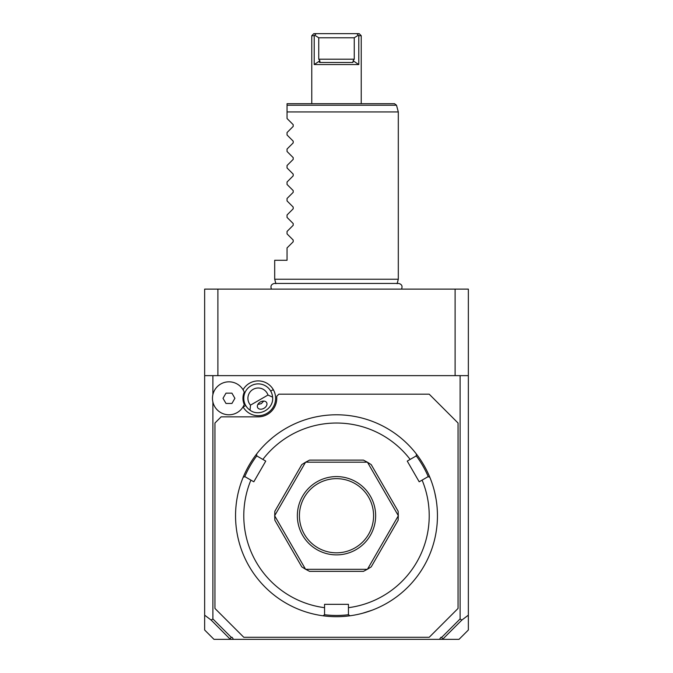 <?xml version="1.0" encoding="UTF-8"?>
<svg xmlns="http://www.w3.org/2000/svg" width="673" height="673" viewBox="0 0 673 673"><rect width="100%" height="100%" fill="white"/><g stroke="black" fill="none" stroke-linecap="round" stroke-linejoin="round"><path stroke-width="1.01" d="M211.187 620.102L212.887 618.933L231.243 637.289L232.059 637.289L233.497 639.35L230.343 639.35L211.187 620.102L204.651 615.172L204.651 289.112L468.349 289.112L468.349 630.012L459.011 639.35L439.503 639.35L440.941 637.289L441.757 637.289L460.113 618.933L461.813 620.102L468.349 615.172M426.497 289.112L425.706 289.112M429.702 289.112L429.063 289.112M204.651 615.172L204.651 630.012L213.989 639.35L230.343 639.35M204.651 375.643L468.349 375.643M460.113 618.933L460.113 375.643M212.887 618.933L212.887 401.966M212.887 394.647L212.887 375.643M233.497 639.35L439.503 639.35M243.054 406.845A17.397 17.397 0 0 0 266.912 413.373A17.397 17.397 0 0 0 258.121 380.91A17.397 17.397 0 0 0 243.054 389.768M441.757 637.289L442.657 639.35M230.073 638.988L231.243 637.289M442.927 638.988L461.813 620.102M214.948 608.451L243.794 637.289L429.206 637.289L458.052 608.451L458.052 423.031L429.206 394.185L278.815 394.185L276.754 396.246L276.754 398.307A18.541 18.541 0 0 1 258.213 416.848L221.131 416.848L214.948 423.031L214.948 608.451M336.5 616.687A100.95 100.95 0 0 0 429.828 477.266L428.07 476.669L422.097 480.118A92.706 92.706 0 0 1 348.446 607.677L348.446 614.575L349.851 615.803A100.95 100.95 0 0 1 323.149 615.803A100.95 100.95 0 0 0 336.5 616.687M436.129 499.442L434.766 492.628M434.304 490.726L434.127 490.053M433.95 489.38L433.765 488.699M422.097 480.118L419.195 481.792L407.249 461.098L416.124 455.974L416.486 454.149A100.95 100.95 0 0 1 429.828 477.266M409.033 445.526L407.586 444.062M407.552 444.029L407.064 443.541M402.269 439.149L400.427 437.61M416.486 454.149A100.95 100.95 0 0 0 336.5 414.787L336.5 414.787A100.95 100.95 0 0 0 256.514 454.149L256.876 455.974L265.751 461.098L253.805 481.792L244.93 476.669L243.172 477.266A100.95 100.95 0 0 1 256.514 454.149M361.039 613.658L362.411 613.305M362.503 613.28L372.203 610.167M348.446 607.677L348.446 604.329L324.554 604.329L324.554 607.677A92.706 92.706 0 0 1 250.903 480.118M324.394 614.71A99.713 99.713 0 0 0 348.606 614.71M310.581 613.305L311.271 613.482M272.573 437.61L267.349 442.186M265.936 443.541L265.448 444.029M264.952 444.525L264.455 445.021M239.428 488.034L239.05 489.38M238.873 490.053L238.579 491.197M237.291 497.069L236.871 499.442M238.881 490.02L239.058 489.364M243.172 477.266A100.95 100.95 0 0 0 323.149 615.803L324.554 614.575L324.554 607.677M244.728 476.736A99.713 99.713 0 0 1 256.834 455.764M410.143 459.423A92.706 92.706 0 0 0 262.857 459.423M305.525 569.223A61.807 61.807 0 0 0 305.668 569.299A61.807 61.807 0 0 1 305.525 569.223L301.798 566.885L274.853 520.221L274.693 515.821A61.807 61.807 0 0 1 274.693 515.661A61.807 61.807 0 0 0 274.693 515.821L305.525 569.223M305.668 462.174A61.807 61.807 0 0 0 305.525 462.25A61.807 61.807 0 0 1 305.668 462.174L309.563 460.113L363.437 460.113L367.332 462.174L305.668 462.174M367.475 462.25A61.807 61.807 0 0 0 367.332 462.174A61.807 61.807 0 0 1 367.475 462.25L371.202 464.597L398.147 511.253L398.307 515.661L367.475 462.25M398.307 515.821A61.807 61.807 0 0 0 398.307 515.661A61.807 61.807 0 0 1 398.307 515.821L398.147 520.221L371.202 566.885L367.475 569.223L398.307 515.821M367.332 569.299A61.807 61.807 0 0 0 367.475 569.223A61.807 61.807 0 0 1 367.332 569.299L363.437 571.36L309.563 571.36L305.668 569.299L367.332 569.299M416.166 455.764A99.713 99.713 0 0 1 428.272 476.736M274.693 515.661L274.853 511.253L301.798 464.597L305.525 462.25L274.693 515.661M336.5 554.88A39.143 39.143 0 0 1 297.357 515.737A39.143 39.143 0 0 1 336.5 476.593A39.143 39.143 0 0 1 375.643 515.737A39.143 39.143 0 0 1 336.5 554.88M336.5 478.654A37.082 37.082 0 0 1 373.582 515.737A37.082 37.082 0 0 1 336.5 552.819A37.082 37.082 0 0 1 299.418 515.737A37.082 37.082 0 0 1 336.5 478.654M244.114 404.784L243.71 405.659M244.249 392.157A15.26 15.26 0 0 0 244.249 404.456A16.48 16.48 0 0 1 218.969 411.413A16.48 16.48 0 0 1 218.969 385.192A16.48 16.48 0 0 1 244.249 392.157M250.499 405.138L250.019 410.177A14.419 14.419 0 0 1 251.004 385.814A14.419 14.419 0 0 1 272.59 397.146L267.98 395.043A10.297 10.297 0 0 0 253.065 389.389A10.297 10.297 0 0 0 250.499 405.138L267.98 395.043M250.019 410.177C259.341 417.226 274.037 408.738 272.59 397.146M263.976 408.292A5.148 3.643 150 0 0 266.617 402.563A5.148 3.643 150 0 0 260.333 401.983A5.148 3.643 150 0 0 257.692 407.712A5.148 3.643 150 0 0 263.976 408.292M257.843 404.473L261.301 403.657L263.74 401.066M223.007 398.307L225.985 403.455L231.933 403.455L234.902 398.307L231.933 393.158L225.985 393.158L223.007 398.307M455.108 375.643L455.108 289.112M217.892 375.643L217.892 289.112M275.888 283.695L274.693 279.228L398.307 279.228L397.112 283.695M336.5 111.937L398.307 111.937L287.051 111.937L287.051 105.812M371.109 111.937L348.715 111.937M287.051 109.447L287.051 110.195M327.044 111.937L290.071 111.937M287.051 105.224L287.051 103.701L394.521 103.701L396.506 105.224L287.051 105.224M274.693 279.228L274.693 260.274L287.051 260.274L287.051 247.916L293.192 241.784L293.192 240.034L287.051 233.893L287.051 231.436L293.192 225.295L293.192 223.554L287.051 217.413L287.051 214.956L293.192 208.815L293.192 207.065L287.051 200.933L287.051 198.468L293.192 192.335L293.192 190.585L287.051 184.452L287.051 181.988L293.192 175.855L293.192 174.105L287.051 167.972L287.051 165.508L293.192 159.375L293.192 157.625L287.051 151.492L287.051 149.027L293.192 142.895L293.192 141.145L287.051 135.004L287.051 132.547L293.192 126.406L293.192 124.665L287.051 118.524L287.051 111.937M318.75 59.199L318.75 37.772L354.25 37.772L354.25 59.199L318.75 59.199L319.877 60.789L314.215 64.549L358.785 64.549L353.123 60.789L352.888 62.496L320.112 62.496L319.793 60.898M361.224 103.701L361.224 35.711L358.785 35.711L358.785 64.549M314.215 64.549L314.215 35.711L311.776 35.711L311.776 103.701M319.364 62.286L319.835 62.48M353.561 61.403L353.123 60.789L354.25 59.199M358.785 35.711L356.841 33.65L316.159 33.65L359.163 33.65L361.224 35.711M311.776 35.711L313.837 33.65L316.159 33.65L314.215 35.711M358.196 35.282L354.25 37.772M318.75 37.772L314.804 35.282M245.721 405.516L243.146 407.005M270.697 391.097L273.28 389.608M401.529 289.112C402.74 286.017 401.722 284.124 398.475 283.426L274.525 283.426C271.278 284.124 270.26 286.017 271.471 289.112M396.506 105.224L398.307 111.937L398.307 279.228"/></g></svg>
